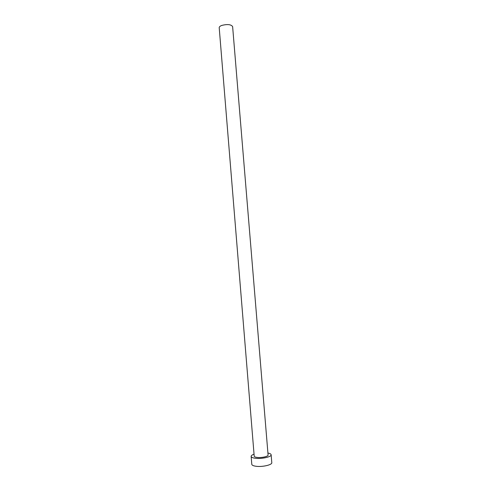 <?xml version="1.0" encoding="UTF-8"?>
<svg xmlns="http://www.w3.org/2000/svg" width="491" height="491" viewBox="0 0 491 491"><rect width="100%" height="100%" fill="white"/><g stroke="black" fill="none" stroke-linecap="round" stroke-linejoin="round"><path stroke-width="0.74" d="M219.207 27.692C219.195 26.852 220.042 26.097 221.754 25.434C227.431 24.01 231.052 24.397 232.624 26.588L268.08 454.985C268.454 456.452 261.482 458.017 257.131 457.422C255.283 457.182 254.301 456.753 254.197 456.127L219.207 27.692M254.037 454.187C252.098 454.887 251.134 455.623 251.147 456.403C251.294 457.293 252.693 457.913 255.345 458.263C261.617 459.128 271.689 456.863 271.136 454.758C271.02 453.991 269.946 453.42 267.92 453.046M251.147 456.403L251.785 464.302C251.938 465.235 253.344 465.891 255.995 466.26C262.28 467.187 272.352 464.86 271.793 462.657L271.136 454.758"/></g></svg>
